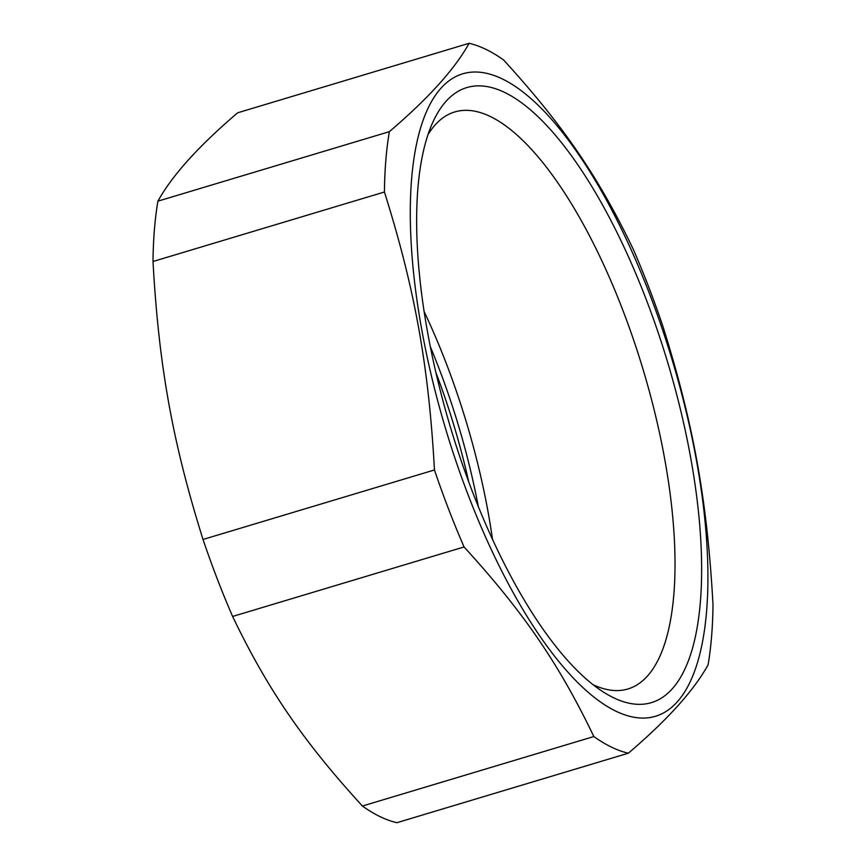 <?xml version="1.0" encoding="UTF-8"?>
<svg xmlns="http://www.w3.org/2000/svg" width="866" height="866" viewBox="0 0 866 866"><rect width="100%" height="100%" fill="white"/><g stroke="black" fill="none" stroke-linecap="round" stroke-linejoin="round"><path stroke-width="1.3" d="M427.966 134.717A301.227 106.345 -106.7 0 1 454.704 111.963A301.227 106.345 -106.7 0 1 664.904 460.149A301.227 106.345 -106.7 0 1 627.969 688.968A301.227 106.345 -106.7 0 1 593.123 684.714M690.862 458.742A321.102 113.359 73.3 0 0 565.346 147.577A321.102 113.359 73.3 0 0 432.664 122.615A321.102 113.359 73.3 0 0 450.58 427.717A321.102 113.359 73.3 0 0 603.699 692.226A321.102 113.359 73.3 0 0 690.862 458.742M616.018 711.224A335.38 118.393 73.3 0 0 649.846 294.613A335.38 118.393 73.3 0 0 411.567 179.522A335.38 118.393 73.3 0 0 616.018 711.224M628.337 753.203L396.899 822.7A370.161 130.669 -106.7 0 1 380.055 816.627A370.161 130.669 -106.7 0 1 362.399 806.029L593.838 736.544A370.161 130.669 73.3 0 0 611.493 747.131A370.161 130.669 73.3 0 0 628.337 753.203C667.253 720.047 693.839 690.581 708.096 664.828A370.161 130.669 73.3 0 0 712.999 604.5C707.186 500.028 693.439 423.615 662.977 326.536A370.161 130.669 73.3 0 0 633.382 249.549C598.655 177.119 562.976 124.996 503.601 59.971A370.161 130.669 73.3 0 0 469.101 43.3L237.663 112.797C198.747 145.953 172.161 175.419 157.904 201.172L389.343 131.675A370.161 130.669 73.3 0 0 384.439 192.003L153.001 261.5A370.161 130.669 -106.7 0 1 157.904 201.172M434.461 469.967A370.161 130.669 73.3 0 0 464.057 546.955L232.618 616.451A370.161 130.669 -106.7 0 1 203.023 539.464L434.461 469.967C428.648 365.495 414.901 289.071 384.439 192.003M232.618 616.451C267.345 688.881 303.024 741.004 362.399 806.029M153.001 261.5C158.814 365.972 172.561 442.385 203.023 539.464M389.343 131.675C428.248 98.518 454.845 69.064 469.101 43.3M593.838 736.544C559.111 664.103 523.432 611.981 464.057 546.955M492.505 539.323A301.227 106.345 73.3 0 0 424.091 311.479M468.701 481.799A282.381 99.687 73.3 0 0 435.912 372.607M430.294 346.606A294.602 103.996 -106.7 0 1 478.335 506.588"/></g></svg>
